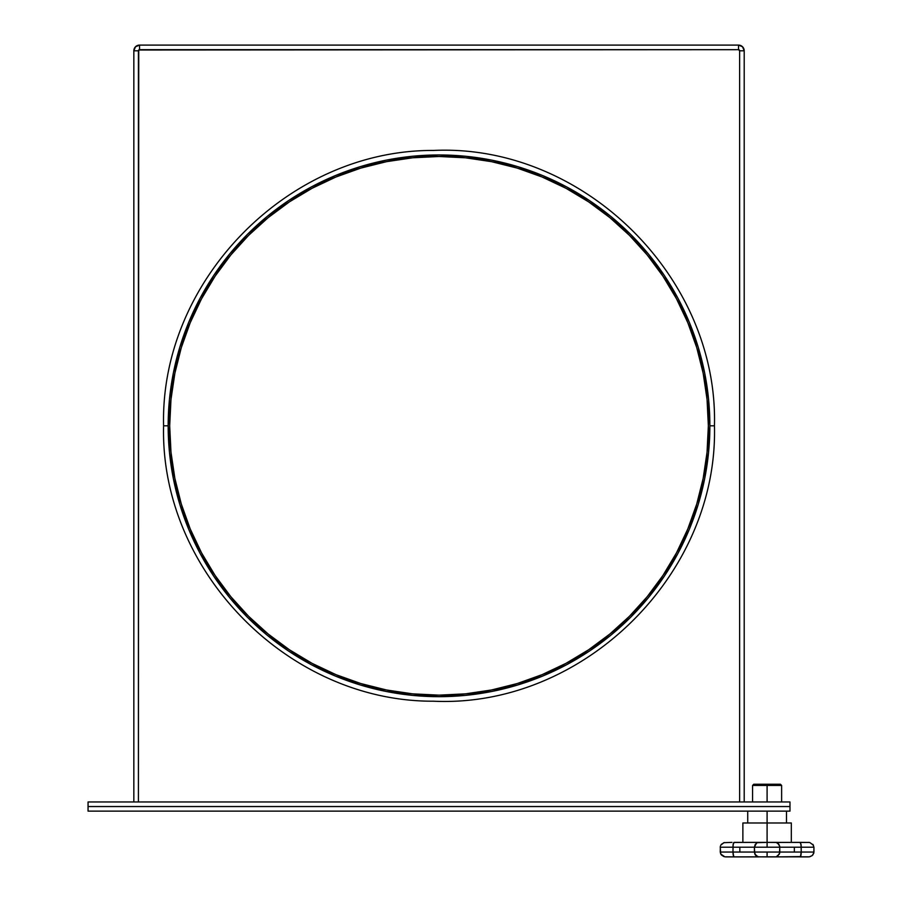 <?xml version="1.0" encoding="UTF-8"?>
<svg xmlns="http://www.w3.org/2000/svg" width="902" height="902" viewBox="0 0 902 902"><rect width="100%" height="100%" fill="white"/><g stroke="black" fill="none" stroke-linecap="round" stroke-linejoin="round"><path stroke-width="1.35" d="M789.983 811.123L88.058 811.123L88.058 806.546L789.983 806.546L88.058 806.546L88.058 811.123L789.983 811.123L789.983 806.546L789.983 811.123M767.095 785.439L781.628 785.439L767.095 785.439L767.095 801.968L767.095 785.439L752.561 785.439L767.095 785.439L767.095 784.233L767.095 785.439M780.422 784.233L767.095 784.233L780.422 784.233L781.628 785.439L781.628 801.968M743.913 822.985L791.325 822.985L767.095 822.985L767.095 811.123L767.095 842.367L757.252 842.682L755.278 844.34L754.376 847.215L767.095 847.215L767.095 842.367L809.365 842.445L799.961 842.367L801.032 844.34L801.224 852.052L794.346 852.052L794.346 847.215L801.224 847.215L801.224 852.052L813.942 852.052L813.942 847.215L801.224 847.215L800.604 842.863M732.976 847.215L739.843 847.215L732.976 847.215L732.999 846.166L732.976 847.215L720.247 847.215L720.382 846.166L720.247 852.052L732.976 852.052L732.976 847.215L720.247 847.215L720.754 854.07L724.836 856.821L734.228 856.9L733.303 855.626L732.976 852.052L733.157 844.34L734.228 842.367L767.095 842.367L767.095 847.215L754.376 847.215L754.794 854.07L757.984 856.821L767.095 856.9L767.095 852.052L739.843 852.052L739.843 847.215L754.376 847.215L754.376 852.052L779.824 852.052L779.711 846.166L777.659 843.077L778.922 844.34L776.216 842.445L767.095 842.367L767.095 822.985L742.876 822.985L742.876 842.367M725.851 856.9L776.216 856.821L779.396 854.07L779.824 847.215L767.095 847.215L794.346 847.215L794.346 852.052L767.095 852.052L767.095 856.9L809.365 856.821L812.127 855.626L813.818 853.1L813.942 847.215L812.86 844.34L813.942 847.215L779.824 847.215L778.922 844.34L779.824 847.215M733.585 842.863L733.055 845.197L733.822 842.547M720.754 845.197L723.855 842.682L731.973 842.367M754.376 847.215L756.53 843.077L754.376 847.215L739.843 847.215L739.843 852.052L732.976 852.052L733.698 856.584L732.976 852.052L720.247 852.052L720.754 854.07M721.341 844.34L724.34 842.547L721.341 844.34M732.999 846.166L733.055 845.197L732.999 846.166M758.717 842.367L733.957 842.445M733.303 843.641L733.055 845.197M799.961 842.367L776.216 842.445M777.659 843.077L778.922 844.34M801.134 845.197L801.224 847.215M813.435 845.197L809.849 842.547M808.35 842.367L809.365 842.445M775.483 856.9L800.491 856.584L801.224 852.052L779.824 852.052L779.711 853.1L779.824 852.052M777.659 856.19L779.711 853.1L777.31 856.404M734.228 856.9L758.717 856.9L755.865 855.626L754.376 852.052L732.976 852.052L732.999 853.1M812.86 854.927L813.942 852.052L801.224 852.052L800.897 855.626L799.961 856.9L808.35 856.9M733.957 856.821L733.055 854.07M809.849 856.72L812.127 855.626L809.365 856.821M723.855 856.584L721.341 854.927L723.855 856.584M800.604 856.404L800.897 855.626M801.224 852.052L801.134 854.07M754.376 852.052L755.278 854.927L756.891 856.404M757.252 856.584L757.984 856.821M756.53 856.19L755.278 854.927M753.779 784.233L767.095 784.233L753.779 784.233L752.561 785.439L752.561 801.968M789.983 801.968L88.058 801.968L789.983 801.968L789.983 806.546L88.058 806.546L88.058 801.968L88.058 806.546L789.983 806.546L789.983 801.968M738.512 49.678A1.127 1.127 0 0 1 739.629 50.805L738.512 49.678L738.512 45.1L742.538 46.769L744.206 50.805L739.629 50.805L738.512 49.678L139.539 49.678L139.539 45.1L738.512 45.1L738.512 49.678L138.739 50.005L138.412 801.968L138.412 50.805L133.834 50.805L138.412 50.805A1.127 1.127 0 0 1 139.539 49.678L138.412 50.805M739.629 50.805L739.629 801.968L739.629 50.805L744.206 50.805A5.705 5.705 0 0 0 738.512 45.1L139.539 45.1L139.539 49.678L138.739 50.005M133.834 801.968L133.834 50.805L133.834 801.968M135.503 46.769L139.539 45.1A5.705 5.705 0 0 0 133.834 50.805L135.503 46.769L138.423 45.213M742.538 46.769L744.105 49.689M744.206 50.805L744.206 801.968L744.206 50.805M709.874 425.992A270.859 270.859 0 0 0 709.874 425.823A270.859 270.859 0 0 1 439.026 696.671A270.859 270.859 0 0 1 168.167 425.823A270.859 270.859 0 0 0 168.167 425.992M168.167 425.643A270.859 270.859 0 0 0 168.167 425.823L163.589 425.823L168.167 425.823L169.475 452.376L173.376 478.658L179.825 504.443L188.789 529.474L200.154 553.501A270.859 270.859 0 0 0 200.176 553.557M213.718 576.152A270.859 270.859 0 0 0 288.696 651.131M311.291 664.673A270.859 270.859 0 0 0 311.337 664.695L335.375 676.06L360.394 685.013L386.18 691.473L412.473 695.374L439.026 696.671L465.567 695.374L491.861 691.473L517.647 685.013L542.677 676.06L566.704 664.695A270.859 270.859 0 0 0 566.749 664.673M589.344 651.131A270.859 270.859 0 0 0 664.334 576.152M677.864 553.557A270.859 270.859 0 0 0 677.898 553.501L689.263 529.474L698.216 504.443L704.676 478.658L708.566 452.376L709.874 425.823L714.452 425.823L709.874 425.823A270.859 270.859 0 0 0 709.874 425.643M174.819 373.518A269.326 269.326 0 0 0 169.689 425.823A269.326 269.326 0 0 1 439.026 156.497A269.326 269.326 0 0 1 708.352 425.823A269.326 269.326 0 0 0 703.222 373.518M703.132 373.045A269.326 269.326 0 0 0 687.933 322.961M687.764 322.544A269.326 269.326 0 0 0 663.083 276.384M662.835 276.001A269.326 269.326 0 0 0 588.848 202.014M588.465 201.755A269.326 269.326 0 0 0 542.305 177.085M541.876 176.905A269.326 269.326 0 0 0 491.804 161.717M491.319 161.616A269.326 269.326 0 0 0 386.721 161.616M386.236 161.717A269.326 269.326 0 0 0 336.164 176.905M335.736 177.085A269.326 269.326 0 0 0 289.587 201.755M289.192 202.014A269.326 269.326 0 0 0 215.217 276.001M214.958 276.384A269.326 269.326 0 0 0 190.288 322.544M190.108 322.961A269.326 269.326 0 0 0 174.92 373.045M289.553 201.766L312.058 188.292L335.95 176.995L360.834 168.088L386.473 161.672L412.62 157.794L439.026 156.497L465.421 157.794L491.567 161.672L517.207 168.088L542.091 176.995L565.982 188.292L588.656 201.879L609.876 217.63L629.461 235.377L647.219 254.962L662.959 276.192L676.545 298.866L687.843 322.758L696.75 347.642L703.177 373.281L707.055 399.428L708.352 425.823A269.326 269.326 0 0 1 439.026 695.149A269.326 269.326 0 0 1 169.689 425.823A269.326 269.326 0 0 0 174.819 478.128M174.92 478.601A269.326 269.326 0 0 0 190.108 528.673M190.288 529.102A269.326 269.326 0 0 0 214.958 575.262M215.217 575.645A269.326 269.326 0 0 0 289.192 649.632M289.587 649.891A269.326 269.326 0 0 0 335.736 674.561M336.164 674.741A269.326 269.326 0 0 0 386.236 689.929M708.352 425.823L707.055 452.218L703.177 478.364L696.75 504.004L687.843 528.888L676.545 552.779L662.959 575.453L647.219 596.684L629.461 616.269L609.876 634.016L588.656 649.756L565.982 663.353L542.091 674.651L517.207 683.558L491.567 689.974L465.421 693.852L439.026 695.149L412.62 693.852L386.755 690.03A269.326 269.326 0 0 0 491.319 690.019M491.804 689.929A269.326 269.326 0 0 0 541.876 674.741M542.305 674.561A269.326 269.326 0 0 0 588.465 649.891M588.848 649.632A269.326 269.326 0 0 0 662.835 575.645M663.083 575.262A269.326 269.326 0 0 0 687.764 529.102M687.933 528.673A269.326 269.326 0 0 0 703.132 478.601M200.176 298.088A270.859 270.859 0 0 0 200.154 298.145L188.789 322.172L179.825 347.202L173.376 372.977L169.475 399.27L168.167 425.823A270.859 270.859 0 0 1 439.026 154.964A270.859 270.859 0 0 1 709.874 425.823L708.566 399.27L704.676 372.977L698.216 347.202L689.263 322.172L677.898 298.145A270.859 270.859 0 0 0 677.864 298.088M664.334 275.493A270.859 270.859 0 0 0 589.344 200.515M566.749 186.973A270.859 270.859 0 0 0 566.704 186.951L542.677 175.586L517.647 166.633L491.861 160.173L465.567 156.271L439.026 154.964L412.473 156.271L386.18 160.173L360.394 166.633L335.375 175.586L311.337 186.951A270.859 270.859 0 0 0 311.291 186.973M288.696 200.515A270.859 270.859 0 0 0 213.718 275.493M200.154 553.501L213.819 576.299L229.649 597.654L247.498 617.34L267.195 635.2L288.539 651.03L311.337 664.695M566.704 664.695L589.502 651.03L610.846 635.2L630.543 617.34L648.391 597.654L664.233 576.299L677.898 553.501M677.898 298.145L664.233 275.347L648.391 253.992L630.543 234.294L610.846 216.446L589.502 200.616L566.704 186.951M311.337 186.951L288.539 200.616L267.195 216.446L247.498 234.294L229.649 253.992L213.819 275.347L200.154 298.145M386.473 689.974L360.834 683.558L335.95 674.651L312.058 663.353L289.395 649.756L268.165 634.016L248.58 616.269L230.822 596.684L215.082 575.453L201.496 552.779L190.198 528.888L181.291 504.004L174.864 478.364L170.985 452.218L169.689 425.823L170.985 399.428L174.864 373.281L181.291 347.642L190.198 322.758L201.496 298.866L215.082 276.192L230.822 254.962L248.58 235.377L268.165 217.63L289.395 201.879M786.476 822.985L786.476 811.123M791.325 842.367L791.325 822.985M747.724 822.985L747.724 811.123M163.589 425.823C159.958 571 288.29 701.914 433.512 701.204C582.613 708.126 718.409 575.036 714.452 425.823C718.409 276.598 582.613 143.519 433.512 150.442C288.29 149.732 159.958 280.635 163.589 425.823"/></g></svg>
